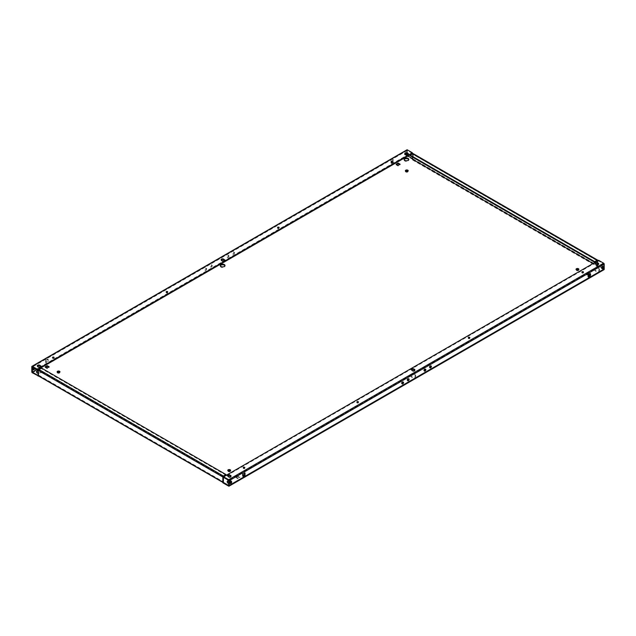 <?xml version="1.0" encoding="UTF-8"?>
<svg xmlns="http://www.w3.org/2000/svg" width="636" height="636" viewBox="0 0 636 636"><rect width="100%" height="100%" fill="white"/><g stroke="black" fill="none" stroke-linecap="round" stroke-linejoin="round"><path stroke-width="0.48" stroke-dasharray="3.18 2.39" d="M358.219 402.326L358.219 402.326A0.787 0.453 180 0 1 357.106 402.97A0.787 0.453 180 0 1 357.106 402.326M167.491 292.21L167.491 292.21A0.787 0.453 180 0 1 166.378 292.854A0.787 0.453 180 0 1 166.378 292.21M53.861 357.814L53.861 357.814A0.787 0.453 180 0 1 52.74 358.458A0.787 0.453 180 0 1 52.74 357.814M244.582 467.929L244.582 467.929A0.787 0.453 180 0 1 243.469 468.573A0.787 0.453 180 0 1 243.469 467.929M469.622 338.002L469.622 338.002A0.787 0.453 0 0 1 469.853 338.328L469.853 337.684M468.509 338.002A0.787 0.453 0 0 0 469.368 338.742A0.787 0.453 0 0 0 469.853 338.328M278.894 227.887L278.894 227.887A0.787 0.453 0 0 1 279.125 228.213L279.125 227.569M277.781 227.887A0.787 0.453 0 0 0 278.64 228.634A0.787 0.453 0 0 0 279.125 228.213M392.531 162.283L392.531 162.283A0.787 0.453 0 0 1 392.762 162.601L392.762 161.965M391.418 162.283A0.787 0.453 0 0 0 392.277 163.023A0.787 0.453 0 0 0 392.762 162.601M583.26 272.399L583.26 272.399A0.787 0.453 0 0 1 583.49 272.717L583.49 272.073M582.139 272.399A0.787 0.453 0 0 0 582.997 273.138A0.787 0.453 0 0 0 583.49 272.717M404.162 159.708A2.361 1.367 0 0 0 404.091 160.034A2.361 1.367 0 0 0 404.782 160.995A2.361 1.367 0 0 0 407.358 161.29A2.361 1.367 0 0 0 408.821 160.034A2.361 1.367 0 0 0 408.749 159.708M405.49 171.092A1.415 0.819 0 0 0 405.37 171.418A1.415 0.819 0 0 0 405.784 171.998A1.415 0.819 0 0 0 407.334 172.173A1.415 0.819 0 0 0 408.209 171.418A1.415 0.819 0 0 0 408.097 171.092M57.232 372.155A1.415 0.819 0 0 0 57.121 372.481A1.415 0.819 0 0 0 57.534 373.054A1.415 0.819 0 0 0 59.076 373.237A1.415 0.819 0 0 0 59.959 372.481A1.415 0.819 0 0 0 59.84 372.155M220.342 265.84A2.361 1.367 0 0 0 220.271 266.158A2.361 1.367 0 0 0 220.962 267.12A2.361 1.367 0 0 0 223.538 267.422A2.361 1.367 0 0 0 225.001 266.158A2.361 1.367 0 0 0 224.937 265.84M36.522 371.965A2.361 1.367 0 0 0 36.459 372.283A2.361 1.367 0 0 0 37.15 373.252A2.361 1.367 0 0 0 39.726 373.547A2.361 1.367 0 0 0 41.181 372.283A2.361 1.367 0 0 0 40.489 371.321A2.361 1.367 0 0 0 38.144 370.979M38.144 372.95A2.361 1.367 0 0 0 41.181 371.639A2.361 1.367 0 0 0 40.489 370.677A2.361 1.367 0 0 0 38.152 370.335M595.511 271.111A2.361 1.367 180 0 1 594.819 270.149A2.361 1.367 180 0 1 596.274 268.885A2.361 1.367 180 0 1 598.85 269.179A2.361 1.367 180 0 1 599.541 270.149A2.361 1.367 180 0 1 598.086 271.405A2.361 1.367 180 0 1 595.511 271.111M595.511 270.467A2.361 1.367 180 0 1 594.819 269.505A2.361 1.367 180 0 1 596.274 268.241A2.361 1.367 180 0 1 598.85 268.535A2.361 1.367 180 0 1 599.541 269.505A2.361 1.367 180 0 1 598.086 270.761A2.361 1.367 180 0 1 595.511 270.467M578.768 269.632A1.415 0.819 180 0 1 578.879 269.95A1.415 0.819 180 0 1 578.005 270.713A1.415 0.819 180 0 1 576.462 270.531A1.415 0.819 180 0 1 576.041 269.95A1.415 0.819 180 0 1 576.16 269.632M230.51 470.696A1.415 0.819 180 0 1 230.63 471.014A1.415 0.819 180 0 1 229.755 471.769A1.415 0.819 180 0 1 228.205 471.594A1.415 0.819 180 0 1 227.791 471.014A1.415 0.819 180 0 1 227.903 470.696M411.691 377.235A2.361 1.367 180 0 1 410.999 376.274A2.361 1.367 180 0 1 412.462 375.009A2.361 1.367 180 0 1 415.038 375.312A2.361 1.367 180 0 1 415.729 376.274A2.361 1.367 180 0 1 414.267 377.538A2.361 1.367 180 0 1 411.691 377.235M411.691 376.591A2.361 1.367 180 0 1 410.999 375.63A2.361 1.367 180 0 1 412.462 374.373A2.361 1.367 180 0 1 415.038 374.668A2.361 1.367 180 0 1 415.729 375.63A2.361 1.367 180 0 1 414.267 376.894A2.361 1.367 180 0 1 411.691 376.591M230.963 481.309A2.361 1.367 180 0 1 231.218 481.436A2.361 1.367 180 0 1 231.909 482.398A2.361 1.367 180 0 1 230.447 483.662A2.361 1.367 180 0 1 227.871 483.368A2.361 1.367 180 0 1 227.179 482.398A2.361 1.367 180 0 1 227.251 482.08M228.65 481.134A2.361 1.367 180 0 1 230.884 481.277M228.65 480.49A2.361 1.367 180 0 1 231.218 480.792A2.361 1.367 180 0 1 231.909 481.754A2.361 1.367 180 0 1 230.153 483.074M402.024 383.691A1.105 0.636 -60 0 1 401.674 383.659A1.105 0.636 -60 0 1 401.499 382.777A1.105 0.636 -60 0 1 402.222 381.807A1.105 0.636 -60 0 1 402.771 381.751A1.105 0.636 -60 0 1 402.978 382.045M205.372 268.154A1.105 0.636 -60 0 1 205.921 268.098A1.105 0.636 -60 0 1 206.088 268.98A1.105 0.636 -60 0 1 205.372 269.95A1.105 0.636 -60 0 1 204.816 270.006A1.105 0.636 -60 0 1 204.649 269.123A1.105 0.636 -60 0 1 205.372 268.154M205.929 268.471A1.105 0.636 -60 0 1 206.477 268.416A1.105 0.636 -60 0 1 206.644 269.306A1.105 0.636 -60 0 1 205.929 270.276A1.105 0.636 -60 0 1 205.372 270.332A1.105 0.636 -60 0 1 205.205 269.449A1.105 0.636 -60 0 1 205.929 268.471M407.597 380.471A1.105 0.636 -60 0 1 407.239 380.447A1.105 0.636 -60 0 1 407.072 379.557A1.105 0.636 -60 0 1 407.795 378.587A1.105 0.636 -60 0 1 408.344 378.531A1.105 0.636 -60 0 1 408.55 378.825M210.937 264.934A1.105 0.636 -60 0 1 211.494 264.878A1.105 0.636 -60 0 1 211.661 265.769A1.105 0.636 -60 0 1 210.937 266.738A1.105 0.636 -60 0 1 210.389 266.794A1.105 0.636 -60 0 1 210.222 265.912A1.105 0.636 -60 0 1 210.937 264.934M211.494 265.26A1.105 0.636 -60 0 1 212.05 265.204A1.105 0.636 -60 0 1 212.217 266.087A1.105 0.636 -60 0 1 211.494 267.056A1.105 0.636 -60 0 1 210.945 267.112A1.105 0.636 -60 0 1 210.778 266.23A1.105 0.636 -60 0 1 211.494 265.26M229.811 483.217A1.264 0.731 -60 0 1 229.469 483.169A1.264 0.731 -60 0 1 229.278 482.16A1.264 0.731 -60 0 1 230.105 481.047A1.264 0.731 -60 0 1 230.733 480.983A1.264 0.731 -60 0 1 230.948 481.261M32.961 369.564A1.264 0.731 -60 0 1 32.619 369.516A1.264 0.731 -60 0 1 32.428 368.506A1.264 0.731 -60 0 1 33.247 367.393A1.264 0.731 -60 0 1 33.875 367.338A1.264 0.731 -60 0 1 34.129 368.037M33.7 367.783A1.264 0.731 -60 0 1 33.803 367.719A1.264 0.731 -60 0 1 34.439 367.656A1.264 0.731 -60 0 1 34.694 368.355M424.307 370.828A1.105 0.636 -60 0 1 423.95 370.796A1.105 0.636 -60 0 1 423.783 369.914A1.105 0.636 -60 0 1 424.506 368.944A1.105 0.636 -60 0 1 425.055 368.888A1.105 0.636 -60 0 1 425.261 369.174M227.648 255.29A1.105 0.636 -60 0 1 228.205 255.235A1.105 0.636 -60 0 1 228.372 256.117A1.105 0.636 -60 0 1 227.648 257.087A1.105 0.636 -60 0 1 227.1 257.143A1.105 0.636 -60 0 1 226.933 256.26A1.105 0.636 -60 0 1 227.648 255.29M228.205 255.608A1.105 0.636 -60 0 1 228.761 255.553A1.105 0.636 -60 0 1 228.928 256.443A1.105 0.636 -60 0 1 228.205 257.413A1.105 0.636 -60 0 1 227.656 257.469A1.105 0.636 -60 0 1 227.489 256.578A1.105 0.636 -60 0 1 228.205 255.608M429.872 367.608A1.105 0.636 -60 0 1 429.523 367.584A1.105 0.636 -60 0 1 429.356 366.694A1.105 0.636 -60 0 1 430.071 365.724A1.105 0.636 -60 0 1 430.628 365.668A1.105 0.636 -60 0 1 430.826 365.962M233.221 252.071A1.105 0.636 -60 0 1 233.77 252.015A1.105 0.636 -60 0 1 233.945 252.905A1.105 0.636 -60 0 1 233.221 253.875A1.105 0.636 -60 0 1 232.673 253.931A1.105 0.636 -60 0 1 232.498 253.049A1.105 0.636 -60 0 1 233.221 252.071M233.778 252.397A1.105 0.636 -60 0 1 234.326 252.341A1.105 0.636 -60 0 1 234.501 253.223A1.105 0.636 -60 0 1 233.778 254.193A1.105 0.636 -60 0 1 233.229 254.249A1.105 0.636 -60 0 1 233.054 253.367A1.105 0.636 -60 0 1 233.778 252.397M601.91 268.392A1.264 0.731 -60 0 1 601.561 268.344A1.264 0.731 -60 0 1 601.37 267.335A1.264 0.731 -60 0 1 602.197 266.222A1.264 0.731 -60 0 1 602.825 266.158A1.264 0.731 -60 0 1 603.039 266.436M405.712 154.325A1.264 0.731 -60 0 1 405.339 154.627A1.264 0.731 -60 0 1 404.711 154.691A1.264 0.731 -60 0 1 404.52 153.681A1.264 0.731 -60 0 1 405.339 152.568A1.264 0.731 -60 0 1 405.975 152.505A1.264 0.731 -60 0 1 406.205 153.363M405.196 153.705A1.264 0.731 -60 0 1 405.895 152.894A1.264 0.731 -60 0 1 406.531 152.831A1.264 0.731 -60 0 1 406.794 153.403M406.285 154.627A1.264 0.731 -60 0 1 405.895 154.953A1.264 0.731 -60 0 1 405.267 155.017A1.264 0.731 -60 0 1 405.1 153.928M221.225 259.981A1.415 0.819 0 0 0 221.105 260.307A1.415 0.819 0 0 0 221.527 260.887L222.195 261.269A1.415 0.819 0 0 0 223.737 261.452A1.415 0.819 0 0 0 224.611 260.688A1.415 0.819 0 0 0 224.5 260.37M37.405 366.113A1.415 0.819 0 0 0 37.285 366.431A1.415 0.819 0 0 0 37.707 367.012L38.375 367.393A1.415 0.819 0 0 0 39.917 367.576A1.415 0.819 0 0 0 40.791 366.821A1.415 0.819 0 0 0 40.68 366.495M412.359 153.403L407.35 150.517L407.35 153.602M408.32 154.246A1.415 0.819 180 0 1 408.431 154.564A1.415 0.819 180 0 1 407.557 155.319A1.415 0.819 180 0 1 406.007 155.144L405.339 154.755A1.415 0.819 180 0 1 404.925 154.182A1.415 0.819 180 0 1 405.037 153.856M414.775 370.224A1.415 0.819 180 0 1 414.895 370.55A1.415 0.819 180 0 1 414.02 371.305A1.415 0.819 180 0 1 412.47 371.13L411.802 370.74A1.415 0.819 180 0 1 411.389 370.16A1.415 0.819 180 0 1 411.5 369.842M230.963 476.356A1.415 0.819 180 0 1 231.075 476.674A1.415 0.819 180 0 1 230.2 477.429A1.415 0.819 180 0 1 228.65 477.254L227.982 476.865A1.415 0.819 180 0 1 227.569 476.292A1.415 0.819 180 0 1 227.68 475.967M595.32 263.717A1.415 0.819 0 0 0 595.209 264.035A1.415 0.819 0 0 0 595.622 264.616L595.622 263.972M598.595 264.099A1.415 0.819 0 0 1 598.715 264.425A1.415 0.819 0 0 1 597.832 265.18A1.415 0.819 0 0 1 596.29 264.997L595.622 264.616M228.658 485.483L603.644 268.988L228.65 485.483L603.644 268.988L603.644 263.845L598.627 260.951L223.641 477.445M603.644 268.988L602.3 268.217M601.871 267.963L597.848 265.641L597.291 266.611A0.787 0.453 120 0 0 597.856 265.641L597.291 265.967L593.062 263.519L597.291 265.967L597.291 264.6M412.979 153.499A0.787 0.453 -60 0 1 413.146 153.856L413.146 159A0.787 0.453 -60 0 1 412.581 159.97L413.138 159.644L413.138 159L412.589 159.318M413.138 159L412.589 158.682M407.907 155.979L407.35 155.653L36.809 369.58L407.35 155.661L407.35 154.715M41.268 367.91L41.268 368.554L38.709 370.033L38.709 375.176L38.152 375.502M229.787 483.114A2.361 1.367 180 0 1 228.65 483.018M235.892 476.936L237.896 475.776L239.907 476.936L237.896 478.089L235.892 476.936L235.892 477.572L237.896 476.42L239.907 477.572L237.896 478.733L235.892 477.572M588.38 275.229L586.821 274.331L588.825 273.17L590.828 274.331L589.826 274.903M45.728 367.139L45.172 367.465L47.175 368.618L49.179 367.465L48.622 367.139M222.862 482.199A0.787 0.453 120 0 0 223.419 482.462L222.862 482.788M38.478 375.956L38.709 375.82A0.787 0.453 -60 0 1 38.311 375.86M413.138 159.644L407.35 156.305A0.787 0.453 60 0 1 406.794 155.335L31.8 371.829M604.033 269.672A0.787 0.453 60 0 1 603.644 269.632L597.848 266.285M589.826 274.394L590.828 274.967L588.825 276.127L586.821 274.967L588.825 273.814L589.381 274.132M396.649 164.533L396.093 164.859L398.104 166.012L400.108 164.859L399.551 164.533M412.589 157.14L412.589 154.182L597.291 260.824L412.589 154.182M597.291 261.078L597.291 263.312M597.856 260.752L597.856 263.59M597.856 264.528L597.856 265.641L413.146 159M243.024 475.776L242.467 476.094L242.467 473.78L244.47 472.62L244.47 473.263M588.38 276.382L587.823 276.708L587.823 274.394L589.826 273.234L589.826 273.877M31.8 366.694L406.794 150.191L406.794 155.335M45.617 360.127L47.62 358.974L47.62 361.288L45.617 362.448L45.617 360.127L46.174 360.453L48.177 359.292L48.177 361.606L46.174 362.766L46.174 360.453M392.086 162.411L390.973 163.054L390.973 160.741L392.976 159.58L392.976 161.894L392.404 162.228M391.53 162.228L391.53 161.059L393.533 159.906L393.533 162.22L391.53 163.38L391.53 162.339M407.35 150.517L32.357 367.012M603.644 263.845L228.65 480.347L603.644 263.845M598.627 260.307L598.627 260.951M38.709 375.176L223.411 481.818M225.979 475.195L41.268 368.554M597.291 260.816L412.581 154.182L410.021 155.653M393.533 162.22L392.976 161.894M391.53 163.38L390.973 163.054M391.53 161.059L390.973 160.741M393.533 159.906L392.976 159.58M590.383 273.552L589.826 273.234M588.38 274.712L587.823 274.394M588.38 277.026L587.823 276.708M48.177 359.292L47.62 358.974M48.177 361.606L47.62 361.288M46.174 362.766L45.617 362.448M245.027 472.945L244.47 472.62M243.024 474.106L242.467 473.78M243.024 476.42L242.467 476.094M237.896 475.776L237.896 476.42M239.907 476.936L239.907 477.572M237.896 478.089L237.896 478.733M588.825 275.483L588.825 276.127M586.821 274.331L586.821 274.967M588.825 273.17L588.825 273.814M590.828 274.331L590.828 274.967M45.172 366.821L45.172 367.465M49.179 366.821L49.179 367.465M47.175 367.974L47.175 368.618M400.108 164.215L400.108 164.859M398.104 165.368L398.104 166.012M396.093 164.215L396.093 164.859M223.419 482.462L38.709 375.82M32.357 372.799L407.35 156.305M412.581 159.97L597.291 266.611M603.644 269.632L228.65 486.127M413.146 153.856L597.856 260.498M223.411 476.682L38.709 370.041L223.419 476.674M596.29 264.997L596.29 264.361M227.982 476.865L227.982 476.229M228.65 477.254L228.65 476.61M411.802 370.74L411.802 370.096M412.47 371.13L412.47 370.486M405.339 154.755L405.339 154.111M406.007 155.144L406.007 154.5M37.707 367.012L37.707 366.368M38.375 367.393L38.375 366.757M221.527 260.887L221.527 260.243M222.195 261.269L222.195 260.625M358.45 402.644L358.45 402M167.721 292.528L167.721 291.884M52.51 358.132L52.51 357.496M243.238 468.247L243.238 467.603M468.279 338.328L468.279 337.684M277.55 228.213L277.55 227.569M391.188 162.601L391.188 161.965M581.908 272.717L581.908 272.073M404.091 159.39L404.091 160.034M405.37 170.774L405.37 171.418M57.121 371.837L57.121 372.481M220.271 265.514L220.271 266.158M36.459 371.639L36.459 372.283M594.819 269.505L594.819 270.149M576.041 269.314L576.041 269.95M227.791 470.37L227.791 471.014M410.999 375.63L410.999 376.274M227.179 481.754L227.179 482.398M403.327 382.069L402.771 381.751M206.477 268.416L205.921 268.098M408.9 378.857L408.344 378.531M212.05 265.204L211.494 264.878M231.289 481.309L230.733 480.983M34.439 367.656L33.875 367.338M425.611 369.206L425.055 368.888M228.761 255.553L228.205 255.235M431.184 365.994L430.628 365.668M234.326 252.341L233.77 252.015M603.381 266.484L602.825 266.158M406.531 152.831L405.975 152.505M595.209 264.035L595.209 263.391M598.715 264.425L598.715 263.781M227.569 476.292L227.569 475.649M231.075 476.674L231.075 476.03M414.895 370.55L414.895 369.906M411.389 370.16L411.389 369.516M404.925 154.182L404.925 153.538M408.431 154.564L408.431 153.92M40.791 366.821L40.791 366.177M37.285 366.431L37.285 365.787M221.105 260.307L221.105 259.663M224.611 260.688L224.611 260.045M405.267 155.017L404.711 154.691M602.125 268.662L601.561 268.344M233.229 254.249L232.673 253.931M430.079 367.902L429.523 367.584M227.656 257.469L227.1 257.143M424.506 371.122L423.95 370.796M33.175 369.842L32.619 369.516M230.025 483.495L229.469 483.169M210.945 267.112L210.389 266.794M407.795 380.765L407.239 380.447M205.372 270.332L204.816 270.006M402.23 383.985L401.674 383.659M231.909 481.754L231.909 482.398M415.729 375.63L415.729 376.274M230.63 470.37L230.63 471.014M578.879 269.314L578.879 269.95M599.541 269.505L599.541 270.149M41.181 371.639L41.181 372.283M225.001 265.514L225.001 266.158M59.959 371.837L59.959 372.481M408.209 170.774L408.209 171.418M408.821 159.39L408.821 160.034M244.812 468.247L244.812 467.603M54.092 358.132L54.092 357.496M166.147 292.528L166.147 291.884M356.875 402.644L356.875 402"/><path stroke-width="0.95" d="M358.219 401.682A0.787 0.453 180 0 1 357.106 402.326A0.787 0.453 180 0 1 358.219 401.682M167.491 291.566A0.787 0.453 180 0 1 166.378 292.21A0.787 0.453 180 0 1 167.491 291.566M52.74 357.814A0.787 0.453 180 0 1 53.861 357.17A0.787 0.453 180 0 1 52.74 357.814A0.787 0.453 180 0 1 53.861 357.814M243.469 467.929A0.787 0.453 180 0 1 244.582 467.285A0.787 0.453 180 0 1 243.469 467.929A0.787 0.453 180 0 1 244.582 467.929M469.622 337.358A0.787 0.453 0 0 0 468.509 338.002A0.787 0.453 0 0 0 469.622 337.358M469.622 338.002A0.787 0.453 0 0 0 468.509 338.002M278.894 227.243A0.787 0.453 0 0 0 277.781 227.887A0.787 0.453 0 0 0 278.894 227.243M278.894 227.887A0.787 0.453 0 0 0 277.781 227.887M392.531 161.639A0.787 0.453 0 0 0 391.418 162.283A0.787 0.453 0 0 0 392.531 161.639M392.531 162.283A0.787 0.453 0 0 0 391.418 162.283M583.26 271.755A0.787 0.453 0 0 0 582.139 272.399A0.787 0.453 0 0 0 583.26 271.755M583.26 272.399A0.787 0.453 0 0 0 582.139 272.399M408.749 159.708A2.361 1.367 0 0 0 408.129 159.064A2.361 1.367 0 0 0 405.816 158.722A2.361 1.367 0 0 0 404.162 159.708M408.129 158.428A2.361 1.367 0 0 0 405.553 158.126A2.361 1.367 0 0 0 404.091 159.39A2.361 1.367 0 0 0 404.782 160.351A2.361 1.367 0 0 0 407.358 160.646A2.361 1.367 0 0 0 408.821 159.39A2.361 1.367 0 0 0 408.129 158.428M408.097 171.092A1.415 0.819 0 0 0 407.795 170.838A1.415 0.819 0 0 0 405.49 171.092M407.795 170.194A1.415 0.819 0 0 0 406.245 170.019A1.415 0.819 0 0 0 405.37 170.774A1.415 0.819 0 0 0 405.784 171.354A1.415 0.819 0 0 0 407.334 171.529A1.415 0.819 0 0 0 408.209 170.774A1.415 0.819 0 0 0 407.795 170.194M59.84 372.155A1.415 0.819 0 0 0 59.538 371.901A1.415 0.819 0 0 0 57.232 372.155M59.538 371.257A1.415 0.819 0 0 0 57.995 371.082A1.415 0.819 0 0 0 57.121 371.837A1.415 0.819 0 0 0 57.534 372.418A1.415 0.819 0 0 0 59.076 372.593A1.415 0.819 0 0 0 59.959 371.837A1.415 0.819 0 0 0 59.538 371.257M224.937 265.84A2.361 1.367 0 0 0 224.309 265.196A2.361 1.367 0 0 0 221.996 264.846A2.361 1.367 0 0 0 220.342 265.84M224.309 264.552A2.361 1.367 0 0 0 221.733 264.258A2.361 1.367 0 0 0 220.271 265.514A2.361 1.367 0 0 0 220.962 266.484A2.361 1.367 0 0 0 223.538 266.778A2.361 1.367 0 0 0 225.001 265.514A2.361 1.367 0 0 0 224.309 264.552M38.144 370.979A2.361 1.367 0 0 0 36.522 371.965M222.854 477A0.787 0.453 120 0 1 223.419 476.03L225.979 474.551L225.979 475.195L223.411 476.682L223.419 481.818L222.862 482.199A0.787 0.453 120 0 1 222.854 482.144L222.854 477L38.144 370.359A2.361 1.367 0 0 0 36.459 371.639A2.361 1.367 0 0 0 37.15 372.609A2.361 1.367 0 0 0 38.144 372.95M576.16 269.632A1.415 0.819 180 0 1 578.466 269.378A1.415 0.819 180 0 1 578.768 269.632M576.462 269.887A1.415 0.819 180 0 1 576.041 269.314A1.415 0.819 180 0 1 576.924 268.551A1.415 0.819 180 0 1 578.466 268.734A1.415 0.819 180 0 1 578.879 269.314A1.415 0.819 180 0 1 578.005 270.069A1.415 0.819 180 0 1 576.462 269.887M227.903 470.696A1.415 0.819 180 0 1 230.216 470.433A1.415 0.819 180 0 1 230.51 470.696M228.205 470.95A1.415 0.819 180 0 1 227.791 470.37A1.415 0.819 180 0 1 228.666 469.614A1.415 0.819 180 0 1 230.216 469.797A1.415 0.819 180 0 1 230.63 470.37A1.415 0.819 180 0 1 229.755 471.125A1.415 0.819 180 0 1 228.205 470.95M227.251 482.08A2.361 1.367 180 0 1 228.65 481.134M228.65 483.018A2.361 1.367 180 0 1 227.871 482.724A2.361 1.367 180 0 1 227.179 481.754A2.361 1.367 180 0 1 228.65 480.49M402.978 382.045A1.105 0.636 -60 0 1 402.222 383.603A1.105 0.636 -60 0 1 402.024 383.691M402.779 382.125A1.105 0.636 -60 0 1 403.327 382.069A1.105 0.636 -60 0 1 403.502 382.952A1.105 0.636 -60 0 1 402.779 383.929A1.105 0.636 -60 0 1 402.23 383.985A1.105 0.636 -60 0 1 402.055 383.095A1.105 0.636 -60 0 1 402.779 382.125M408.55 378.825A1.105 0.636 -60 0 1 407.795 380.392A1.105 0.636 -60 0 1 407.597 380.471M408.352 378.913A1.105 0.636 -60 0 1 408.9 378.857A1.105 0.636 -60 0 1 409.067 379.74A1.105 0.636 -60 0 1 408.352 380.71A1.105 0.636 -60 0 1 407.795 380.765A1.105 0.636 -60 0 1 407.628 379.883A1.105 0.636 -60 0 1 408.352 378.913M230.948 481.261A1.264 0.731 -60 0 1 230.105 483.106A1.264 0.731 -60 0 1 229.811 483.217M230.661 481.373A1.264 0.731 -60 0 1 231.289 481.309A1.264 0.731 -60 0 1 231.48 482.319A1.264 0.731 -60 0 1 230.661 483.432A1.264 0.731 -60 0 1 230.025 483.495A1.264 0.731 -60 0 1 229.835 482.478A1.264 0.731 -60 0 1 230.661 481.373M34.129 368.037A1.264 0.731 -60 0 1 33.247 369.452A1.264 0.731 -60 0 1 32.961 369.564M34.694 368.355A1.264 0.731 -60 0 1 33.803 369.778A1.264 0.731 -60 0 1 33.175 369.842A1.264 0.731 -60 0 1 32.961 368.896A1.264 0.731 -60 0 1 33.7 367.783M425.261 369.174A1.105 0.636 -60 0 1 424.506 370.74A1.105 0.636 -60 0 1 424.307 370.828M425.063 369.262A1.105 0.636 -60 0 1 425.611 369.206A1.105 0.636 -60 0 1 425.778 370.088A1.105 0.636 -60 0 1 425.063 371.066A1.105 0.636 -60 0 1 424.506 371.122A1.105 0.636 -60 0 1 424.339 370.231A1.105 0.636 -60 0 1 425.063 369.262M430.826 365.962A1.105 0.636 -60 0 1 430.071 367.529A1.105 0.636 -60 0 1 429.872 367.608M430.628 366.05A1.105 0.636 -60 0 1 431.184 365.994A1.105 0.636 -60 0 1 431.351 366.877A1.105 0.636 -60 0 1 430.628 367.846A1.105 0.636 -60 0 1 430.079 367.902A1.105 0.636 -60 0 1 429.912 367.02A1.105 0.636 -60 0 1 430.628 366.05M603.039 266.436A1.264 0.731 -60 0 1 602.197 268.281A1.264 0.731 -60 0 1 601.91 268.392M602.753 266.548A1.264 0.731 -60 0 1 603.381 266.484A1.264 0.731 -60 0 1 603.572 267.494A1.264 0.731 -60 0 1 602.753 268.607A1.264 0.731 -60 0 1 602.125 268.662A1.264 0.731 -60 0 1 601.926 267.653A1.264 0.731 -60 0 1 602.753 266.548M406.205 153.363A1.264 0.731 -60 0 1 405.712 154.325M406.794 153.403A1.264 0.731 -60 0 1 406.285 154.627M223.53 259.083L224.198 259.472A1.415 0.819 0 0 1 224.611 260.045A1.415 0.819 0 0 1 223.737 260.808A1.415 0.819 0 0 1 222.195 260.625L221.527 260.243A1.415 0.819 0 0 1 221.105 259.663A1.415 0.819 0 0 1 221.98 258.908A1.415 0.819 0 0 1 223.53 259.083L223.53 259.726L224.198 260.116L224.198 259.472M38.375 366.757A1.415 0.819 0 0 0 39.917 366.932A1.415 0.819 0 0 0 40.791 366.177A1.415 0.819 0 0 0 40.378 365.597L39.71 365.207A1.415 0.819 0 0 0 38.168 365.032A1.415 0.819 0 0 0 37.285 365.787A1.415 0.819 0 0 0 37.707 366.368L38.375 366.757M31.967 366.328A0.787 0.453 -120 0 1 32.357 366.368L37.373 369.262L412.359 152.767L407.35 149.873A0.787 0.453 60 0 0 406.953 149.834L31.967 366.328A0.787 0.453 -120 0 0 31.8 366.694L31.8 371.829A0.787 0.453 -120 0 0 32.357 372.799L38.478 375.956M405.339 154.111A1.415 0.819 180 0 1 404.925 153.538A1.415 0.819 180 0 1 405.8 152.783A1.415 0.819 180 0 1 407.35 152.958L408.018 153.34A1.415 0.819 180 0 1 408.431 153.92A1.415 0.819 180 0 1 407.557 154.675A1.415 0.819 180 0 1 406.007 154.5L405.339 154.111M166.378 292.21A0.787 0.453 180 0 1 167.491 292.21M223.53 259.726A1.415 0.819 0 0 0 221.225 259.981M40.68 366.495A1.415 0.819 0 0 0 40.378 366.241L40.378 365.597M37.405 366.113A1.415 0.819 0 0 1 39.71 365.851L40.378 366.241M225.979 474.551L41.268 367.91L38.709 369.389A0.787 0.453 -60 0 0 38.144 370.359L38.144 375.502L32.357 372.155L36.816 369.588L32.357 372.155L32.357 367.012L37.373 369.906L412.359 153.403L412.359 152.767M405.037 153.856A1.415 0.819 180 0 1 407.35 153.602L408.018 153.984A1.415 0.819 180 0 1 408.32 154.246M412.47 370.486L411.802 370.096A1.415 0.819 180 0 1 411.389 369.516A1.415 0.819 180 0 1 412.263 368.761A1.415 0.819 180 0 1 413.805 368.944L414.473 369.325A1.415 0.819 180 0 1 414.895 369.906A1.415 0.819 180 0 1 414.02 370.661A1.415 0.819 180 0 1 412.47 370.486M227.982 476.229A1.415 0.819 180 0 1 227.569 475.649A1.415 0.819 180 0 1 228.443 474.893A1.415 0.819 180 0 1 229.994 475.068L230.661 475.45A1.415 0.819 180 0 1 231.075 476.03A1.415 0.819 180 0 1 230.2 476.785A1.415 0.819 180 0 1 228.65 476.61L227.982 476.229M596.29 264.361L595.622 263.972A1.415 0.819 0 0 1 595.209 263.391A1.415 0.819 0 0 1 596.083 262.636A1.415 0.819 0 0 1 597.625 262.811L598.293 263.201A1.415 0.819 0 0 1 598.715 263.781A1.415 0.819 0 0 1 597.832 264.536A1.415 0.819 0 0 1 596.29 264.361M604.2 264.171A0.787 0.453 60 0 0 603.644 263.201L598.627 260.307L223.641 476.801L228.65 479.695A0.787 0.453 -120 0 1 229.206 480.665L229.206 485.809A0.787 0.453 -120 0 1 229.047 486.166L604.033 269.672A0.787 0.453 60 0 0 604.2 269.306L604.2 264.171L229.206 480.665M357.106 402.326A0.787 0.453 180 0 1 358.219 402.326M411.5 369.842A1.415 0.819 180 0 1 413.805 369.588L413.805 368.944M413.805 369.588L414.473 369.969A1.415 0.819 180 0 1 414.775 370.224M230.963 476.356A1.415 0.819 180 0 0 230.661 476.094L229.994 475.068M227.68 475.967A1.415 0.819 180 0 1 229.994 475.712M598.595 264.099A1.415 0.819 0 0 0 598.293 263.845L597.625 263.455A1.415 0.819 0 0 0 595.32 263.717M223.641 476.801L223.641 477.445L228.65 480.339L228.658 485.483L222.862 482.144M45.172 366.821L47.175 367.974L49.179 366.821L47.175 365.66L45.172 366.821M602.3 268.217L601.871 267.963M412.581 159.326L593.062 263.519L412.589 159.318L412.589 157.14M412.589 158.682L407.907 155.979M589.826 274.903L588.38 275.229M398.104 163.054L396.093 164.215L398.104 165.368L400.108 164.215L398.104 163.054L398.104 163.698L396.649 164.533M48.622 367.139L47.175 366.304L45.728 367.139M222.862 482.199L222.862 482.788L228.65 486.127A0.787 0.453 -120 0 0 229.047 486.166M589.381 274.132L589.826 274.394M399.551 164.533L398.104 163.698M597.856 260.752L597.856 260.498A0.787 0.453 120 0 0 597.689 260.14L412.979 153.499A0.787 0.453 -60 0 0 412.581 153.538L410.021 155.017L594.732 261.658L594.732 262.294L597.291 261.078M597.291 263.312L597.291 264.6M597.856 263.59L597.856 264.528M222.862 482.414L38.311 375.86A0.787 0.453 -60 0 1 38.152 375.558L38.152 375.502A0.787 0.453 -60 0 0 38.152 375.558L38.152 376.146M243.024 476.42L243.024 474.106L245.027 472.945L245.027 475.259L243.024 476.42M588.38 274.712L590.383 273.552L590.383 275.873L588.38 277.026L588.38 274.712M244.47 473.263L244.47 474.941L243.024 475.776M589.826 273.877L589.826 275.547L588.38 276.382M407.35 152.958L407.35 154.715M37.373 369.262L37.373 369.906M597.689 260.14A0.787 0.453 120 0 0 597.291 260.18L594.732 261.658M410.021 155.017L410.021 155.653L594.732 262.294M590.383 275.873L589.826 275.547M245.027 475.259L244.47 474.941M47.175 365.66L47.175 366.304M32.357 366.368L407.35 149.873M603.644 263.201L228.65 479.695M222.854 482.144L38.144 375.502M604.2 269.306L229.206 485.809M223.419 476.03L38.709 369.389M412.581 153.538L597.291 260.18M597.625 263.455L597.625 262.811M598.293 263.845L598.293 263.201M230.661 476.094L230.661 475.45M414.473 369.969L414.473 369.325M408.018 153.984L408.018 153.34M39.71 365.851L39.71 365.207"/></g></svg>
